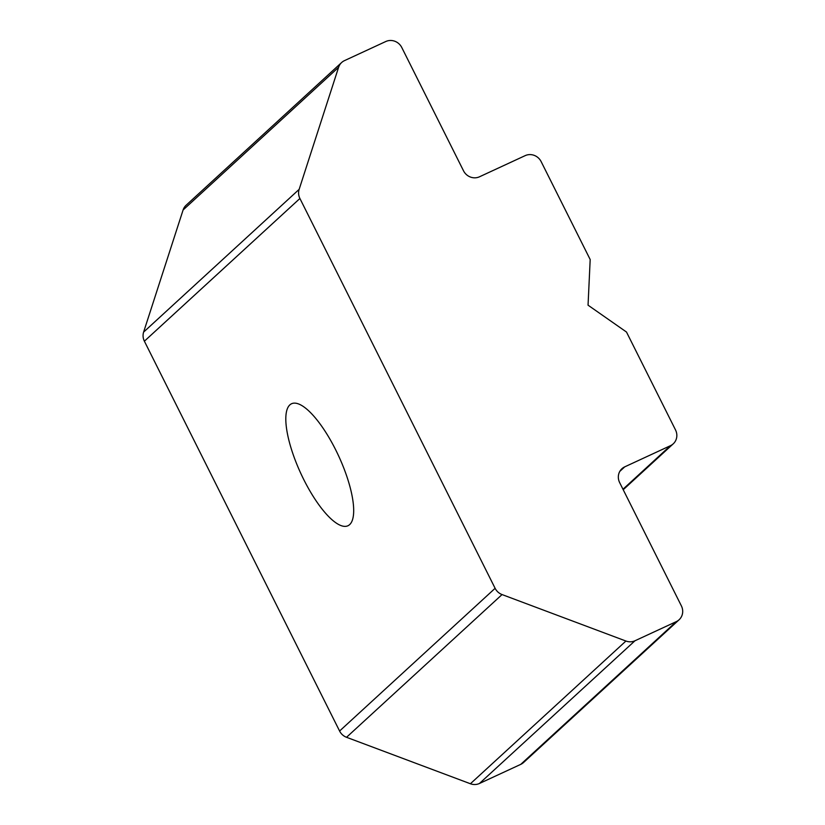 <?xml version="1.0" encoding="UTF-8"?>
<svg xmlns="http://www.w3.org/2000/svg" width="825" height="825" viewBox="0 0 825 825"><rect width="100%" height="100%" fill="white"/><g stroke="black" fill="none" stroke-linecap="round" stroke-linejoin="round"><path stroke-width="1.24" d="M303.713 479.469A67.207 20.842 65.2 0 1 291.514 403.765A67.207 20.842 65.2 0 1 335.785 450.037A67.207 20.842 65.2 0 1 347.985 525.742A67.207 20.842 65.2 0 1 303.713 479.469M626.495 332.042L588.05 305.178L590.184 259.535L541.159 161.638A12.22 11.56 47.5 0 0 525.174 155.636L479.49 176.787A12.22 11.56 -132.5 0 1 463.506 170.785L401.775 47.51A12.22 11.56 47.5 0 0 385.78 41.518L344.468 60.637A12.22 11.56 47.5 0 0 341.653 62.514A12.22 11.56 47.5 0 0 338.611 67.279L299.145 189.358A12.22 11.56 47.5 0 0 299.908 198.485L495.113 588.308A12.22 11.56 47.5 0 0 502.054 594.567L625.928 641.035A12.22 11.56 47.5 0 0 634.972 640.767L676.283 621.637A12.22 11.56 47.5 0 0 679.099 619.761A12.22 11.56 47.5 0 0 681.378 605.88L619.647 482.604A12.22 11.56 -132.5 0 1 621.926 468.724A12.22 11.56 -132.5 0 1 624.742 466.847L670.426 445.696A12.22 11.56 47.5 0 0 673.241 443.829A12.22 11.56 47.5 0 0 675.52 429.938L626.495 332.042M338.611 67.279L183.088 209.993L143.622 332.083L299.145 189.358M299.908 198.485L144.385 341.199L339.591 731.022L495.113 588.308M502.054 594.567L346.531 737.292L470.405 783.75L625.928 641.035M634.972 640.767L479.449 783.482L520.761 764.363L676.283 621.637M679.099 619.761L523.576 762.486A12.22 11.56 -132.5 0 1 520.761 764.363M479.449 783.482A12.22 11.56 -132.5 0 1 470.405 783.75M346.531 737.292A12.22 11.56 -132.5 0 1 339.591 731.022M144.385 341.199A12.22 11.56 -132.5 0 1 143.622 332.083M183.088 209.993A12.22 11.56 -132.5 0 1 186.13 205.239L341.653 62.514M624.742 466.847L619.822 471.364M622.978 489.246L670.426 445.696M623.215 489.73L673.241 443.829"/></g></svg>
